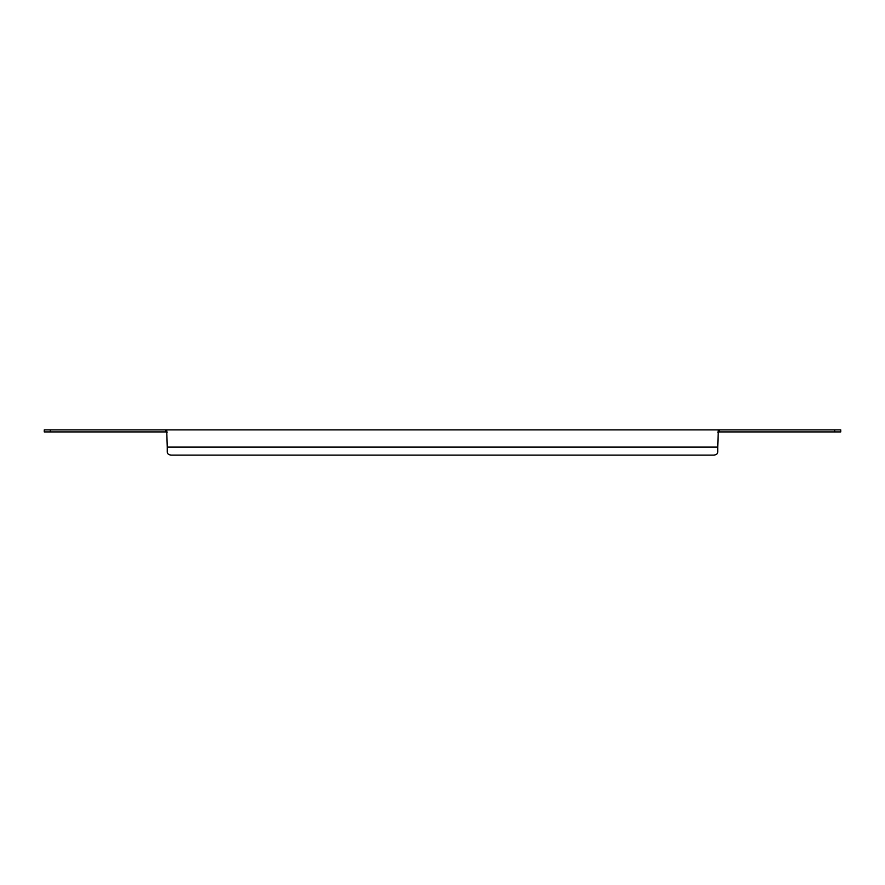 <?xml version="1.0" encoding="UTF-8"?>
<svg xmlns="http://www.w3.org/2000/svg" width="885" height="885" viewBox="0 0 885 885"><rect width="100%" height="100%" fill="white"/><g stroke="black" fill="none" stroke-linecap="round" stroke-linejoin="round"><path stroke-width="1.33" d="M50.301 429.9L50.301 431.913L44.25 431.913L44.25 429.9L840.75 429.9L840.75 431.913L834.699 431.913L834.699 429.9M166.712 429.9L167.254 447.113L717.746 447.113L718.288 429.9M165.893 429.9L165.683 431.913L167.254 432.09M719.107 429.9L719.317 431.913L717.746 432.09M717.746 447.113L717.746 452.246C717.492 453.972 716.142 454.923 713.708 455.1L171.292 455.1C168.858 454.923 167.508 453.972 167.254 452.246L167.254 447.113M165.683 431.913L50.301 431.913M834.699 431.913L719.317 431.913"/></g></svg>
